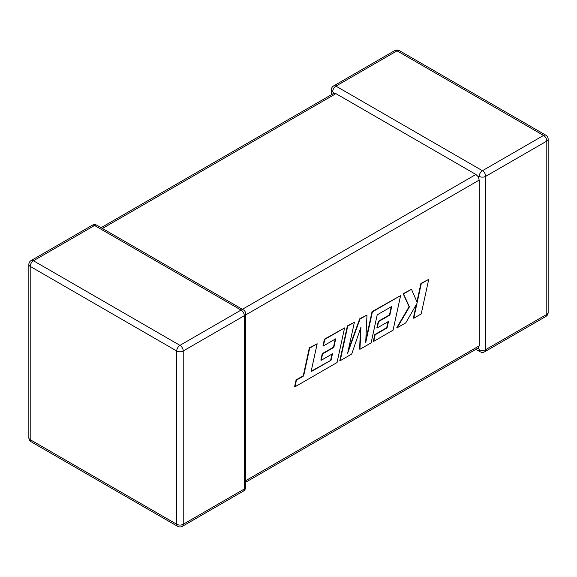 <?xml version="1.0" encoding="UTF-8"?>
<svg xmlns="http://www.w3.org/2000/svg" width="577" height="577" viewBox="0 0 577 577"><rect width="100%" height="100%" fill="white"/><g stroke="black" fill="none" stroke-linecap="round" stroke-linejoin="round"><path stroke-width="0.87" d="M479.184 176.353A4.609 2.661 -60 0 1 482.444 170.713L543.541 135.436L397.041 50.848L335.937 86.124L482.444 170.713A4.609 2.661 -120 0 1 485.704 176.353L485.704 349.633L546.801 314.357L546.801 141.076L485.704 176.353A4.609 2.661 -0 0 1 479.184 176.353L478.376 176.822L479.184 180.111L245.665 314.934M331.335 94.751L331.335 89.889A4.609 2.661 180 0 0 332.684 91.765L333.78 93.337L335.937 93.647L475.931 174.47L478.376 176.822M475.931 349.309L480.143 351.739A4.609 2.661 -60 0 1 479.184 349.633L478.376 347.895L245.665 482.249M245.665 480.691L479.184 345.875L478.376 347.895M479.184 345.875L479.184 180.111M331.039 360.243L311.075 371.682L317.155 343.769L309.69 348.082L303.617 375.988L296.448 380.128L294.991 386.806L337.04 362.536L344.57 327.945L324.786 339.37L323.372 345.94L335.699 338.822L333.838 347.412L322.601 353.896L321.216 360.286L332.46 353.795L331.039 360.243L311.176 371.22M317.155 343.769L309.337 347.873L303.264 375.786L296.088 379.926L294.638 386.604L294.991 386.806M296.448 380.128L296.088 379.926M344.57 327.945L324.425 339.161L323.012 345.731L323.372 345.94M324.786 339.37L324.425 339.161M335.237 339.081L333.484 347.203L322.247 353.694L320.862 360.077L321.216 360.286M331.999 354.062L330.686 360.034M359.954 349.301L371.105 342.868L377.199 314.854L391.718 306.474L389.864 315.064L378.627 321.548L377.243 327.938L388.487 321.454L387.066 327.895L375.137 334.783L373.716 341.36L393.067 330.188L400.604 295.59L372.389 311.883L365.695 342.673L367.001 314.992L360.019 319.023L347.65 353.218L354.379 322.283L347.722 326.12L340.192 360.712L351.681 354.083L360.957 327.116L359.954 349.301L359.594 349.099L360.538 328.342M340.192 360.712L339.839 360.51L347.368 325.918L354.379 322.283M391.264 306.74L389.511 314.854L378.274 321.346L376.889 327.736L377.243 327.938M388.025 321.714L386.713 327.686L374.776 334.581L373.362 341.151L373.716 341.36M375.137 334.783L374.776 334.581M400.604 295.59L372.035 311.674L365.804 340.322M367.001 314.992L359.666 318.821L348.299 350.239M428.725 279.355L421.282 283.653L417.2 302.427L411.495 289.308L403.525 293.902L409.418 306.921L397.192 327.801L405.811 322.824L416.94 303.502L413.745 318.252L421.203 313.946L428.725 279.355L420.921 283.451L416.933 301.814M421.282 283.653L420.921 283.451M411.495 289.308L403.172 293.7L409.064 306.719L396.839 327.599L397.192 327.801M416.298 304.62L413.384 318.042L413.745 318.252M335.937 93.647L102.417 228.47M242.412 309.294L475.931 174.47M94.556 225.484L33.459 260.761L179.959 345.349L241.063 310.073L94.556 225.484A4.609 2.661 -120 0 0 92.255 225.261A4.609 4.609 0 0 1 96.857 225.261A4.609 2.661 120 0 0 94.556 225.484M244.316 315.713L183.219 350.989L183.219 524.269L244.316 488.993L244.316 315.713A4.609 2.661 0 0 0 245.665 313.83A4.609 4.609 0 0 0 243.364 309.842A4.609 2.661 120 0 0 241.063 310.073A4.609 2.661 -120 0 1 244.316 315.713M31.151 441.794A4.609 2.661 120 0 1 30.199 439.681L176.706 524.269L176.706 350.989L30.199 266.401L30.199 439.681A4.609 2.661 180 0 1 28.85 437.806A4.609 4.609 0 0 0 31.151 441.794L177.658 526.375A4.609 4.609 0 0 0 182.267 526.375A4.609 2.661 -120 0 0 183.219 524.269A4.609 2.661 0 0 1 176.706 524.269A4.609 2.661 120 0 0 177.658 526.375M548.15 312.474A4.609 2.661 180 0 1 546.801 314.357A4.609 2.661 -120 0 1 545.849 316.463A4.609 4.609 0 0 0 548.15 312.474L548.15 139.194A4.609 4.609 0 0 0 545.849 135.206A4.609 2.661 -60 0 0 543.541 135.436A4.609 2.661 -120 0 1 546.801 141.076A4.609 2.661 0 0 0 548.15 139.194M480.143 351.739A4.609 4.609 0 0 0 484.745 351.739A4.609 2.661 -120 0 0 485.704 349.633A4.609 2.661 180 0 1 479.184 349.633M399.342 50.625A4.609 4.609 0 0 0 394.733 50.625A4.609 2.661 -120 0 1 397.041 50.848A4.609 2.661 -60 0 1 399.342 50.625L545.849 135.206M332.684 91.765A4.609 2.661 -60 0 1 335.937 86.124A4.609 2.661 -120 0 0 333.636 85.901L394.733 50.625M31.151 260.537A4.609 4.609 0 0 0 28.85 264.526A4.609 2.661 0 0 0 30.199 266.401A4.609 2.661 120 0 1 33.459 260.761A4.609 2.661 -120 0 0 31.151 260.537L92.255 225.261M245.665 487.111A4.609 2.661 180 0 1 244.316 488.993A4.609 2.661 -120 0 1 243.364 491.099A4.609 4.609 0 0 0 245.665 487.111L245.665 313.83M179.959 345.349A4.609 2.661 120 0 0 176.706 350.989A4.609 2.661 180 0 0 183.219 350.989A4.609 2.661 -120 0 0 179.959 345.349M484.745 351.739L545.849 316.463M333.636 85.901A4.609 4.609 0 0 0 331.335 89.889M28.85 264.526L28.85 437.806M96.857 225.261L243.364 309.842M182.267 526.375L243.364 491.099M333.78 93.337L101.069 227.691"/></g></svg>
